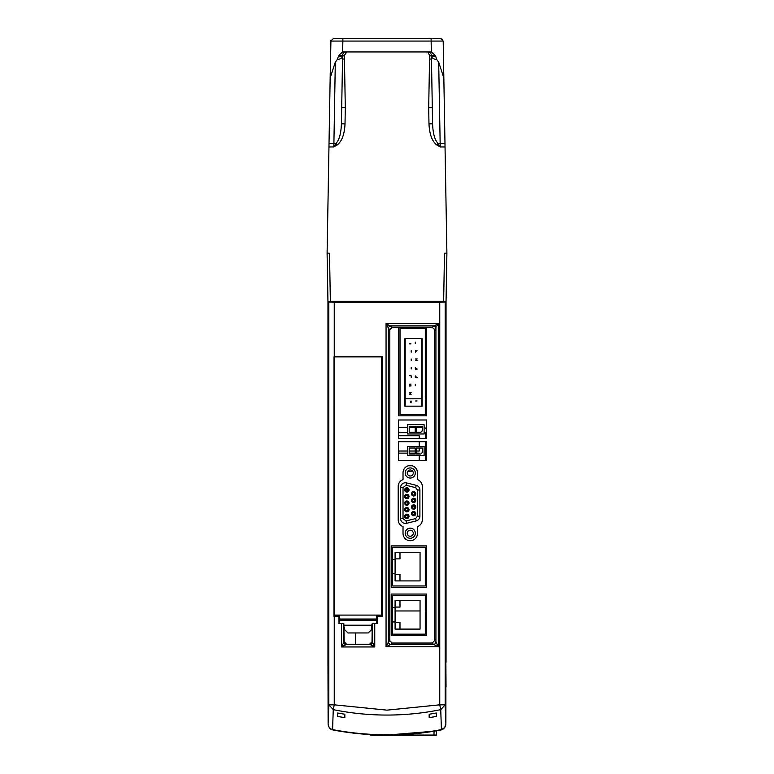 <?xml version="1.0" encoding="UTF-8"?>
<svg xmlns="http://www.w3.org/2000/svg" width="774" height="774" viewBox="0 0 774 774"><rect width="100%" height="100%" fill="white"/><g stroke="black" fill="none" stroke-linecap="round" stroke-linejoin="round"><path stroke-width="1.16" d="M337.125 145.009L333.778 146.954L336.051 143.325C339.254 139.92 341.044 133.428 341.411 123.85L342.601 55.505L341.411 123.85L345.02 123.85C344.546 134.27 341.905 141.313 337.125 145.009L336.051 143.325A7.227 3.618 1 0 1 333.904 143.461L335.316 62.114L337.28 59.55A7.227 3.618 1 0 0 342.592 56.163L338.519 56.096L337.28 59.55M432.308 107.702L428.699 107.702L429.609 55.428L427.79 51.984A3.618 3.599 -1 0 1 431.399 55.525L432.589 123.85L431.399 55.505L435.462 55.535L436.72 59.55L438.684 62.114L443.821 78.048L443.192 41.07L443.841 78.048L443.192 41.07L431.147 41.07L431.341 51.955L430.547 51.955L431.341 52.003L431.147 41.07L342.853 41.07L342.659 51.955L430.547 51.955M328.96 146.954L329.018 143.461L333.904 143.461L333.778 146.954L328.96 146.954L327.102 253.146L327.944 301.338L446.056 301.338L446.898 253.146L445.04 146.954L440.222 146.954L436.875 145.009C432.095 141.313 429.454 134.27 428.98 123.85L428.699 107.702M342.601 55.505A3.618 3.618 0 0 1 346.22 51.955A3.618 3.618 0 0 0 342.601 55.505L338.538 55.535L342.659 52.003L342.853 38.7L333.217 38.7L440.783 38.7L443.192 41.07L445.04 146.954M438.684 62.114L440.222 146.954L437.949 143.325A7.227 3.618 -1 0 0 440.096 143.461L444.982 143.461M435.481 56.096L431.408 56.163A7.227 3.618 -1 0 0 436.72 59.55M431.399 55.505A3.618 3.618 0 0 0 427.78 51.955A3.618 3.618 0 0 1 431.399 55.505M435.462 55.535L431.341 52.003M428.98 123.85L432.589 123.85C432.956 133.428 434.746 139.92 437.949 143.325L436.875 145.009M427.79 51.984L427.19 51.955M432.269 38.7L420.746 38.7M346.81 51.955L344.391 55.428L345.301 107.702L341.692 107.702M346.21 51.984A3.618 3.599 1 0 0 342.601 55.525M342.659 52.003L343.453 51.955M338.538 55.535L338.519 56.096M329.018 143.461L330.808 41.07L330.159 78.048L335.316 62.114M333.217 38.7L330.808 41.07L330.179 78.048L330.933 40.335M442.331 39.261L440.783 38.7L442.331 39.261M446.898 253.146L444.489 253.146L443.647 301.338M366.005 38.7L368.405 38.7M330.353 301.338L329.511 253.146L327.102 253.146M410.975 400.971A1.209 1.209 0 0 1 411.1 401.087L411.1 402.79L410.491 402.18L410.975 400.971M415.551 369.169L417.128 369.053L416.035 368.443L415.551 369.169M415.309 368.927L415.309 367.486L415.309 368.927M409.533 394.469L411.1 394.353L410.007 393.743L409.533 394.469M415.309 343.627L415.309 342.185L415.309 343.627M415.551 377.606L417.128 377.489L416.035 376.88L415.551 377.606M415.551 360.732L417.128 360.626L416.035 360.016L415.551 360.732M422.149 338.693L422.149 406.156L404.86 406.156L404.86 338.693L422.149 338.693M421.82 338.693L421.82 406.156M405.189 406.156L405.189 338.693M400.013 414.593L425.313 414.593L425.313 328.573L400.013 328.573L400.013 414.593M409.533 343.869L410.975 343.869L409.533 343.869M415.309 385.791L415.309 384.349L415.309 385.791M415.309 377.364L415.309 375.912L415.309 377.364M417.002 350.37L415.425 350.487L416.518 351.096L417.002 350.37M415.425 350.487L415.425 352.189L416.035 351.096M411.1 392.65L410.491 393.269L409.398 392.65L411.1 392.65M410.975 384.107L409.398 384.223L410.491 384.833L410.975 384.107M411.217 375.912L411.217 377.364L411.217 375.912M411.217 367.486L411.217 368.927L411.217 367.486M411.217 359.049L411.217 360.491L411.217 359.049M409.533 386.033L411.1 385.926L410.007 385.317L409.533 386.033M411.217 350.612L411.217 352.064L411.217 350.612M410.975 375.671L409.533 375.671L410.975 375.671M417.002 400.971L415.551 400.971L417.002 400.971M417.128 358.923L416.518 359.533L415.425 358.923L417.128 358.923M405.073 327.363L405.073 328.573M426.638 398.803L425.313 398.803M421.82 398.803L405.189 398.803M416.431 432.347L416.431 426.319L422.459 426.319L422.459 430.663L420.766 432.347L416.431 432.347M415.232 432.347L409.204 432.347L409.204 426.319L415.232 426.319L415.232 432.347M407.55 433.972L424.104 433.972L424.104 424.694L407.55 424.694L407.55 433.972M419.218 451.029L419.218 448.011L419.218 451.029L416.431 451.029L419.218 451.029M419.218 446.385L419.218 441.683L419.218 446.385M419.218 438.674L419.218 435.723L398.446 435.723L419.218 435.723L419.218 438.674M398.446 451.029L407.55 451.029L398.446 451.029M409.204 451.029L415.232 451.029L409.204 451.029M412.861 471.492L407.637 471.492L412.861 471.492M412.871 506.119L414.477 506.119L412.871 506.119M408.033 489.855L405.624 489.855L408.033 489.855M398.446 432.637L407.55 432.637L398.446 432.637M424.104 432.637L425.313 432.637L425.313 438.674L425.313 432.637L424.104 432.637M425.313 441.683L425.313 460.356L425.313 441.683M419.218 460.356L419.218 455.654L419.218 460.356M419.218 454.028L419.218 453.129L416.431 453.129L419.218 453.129L419.218 454.028M415.232 453.129L409.204 453.129L415.232 453.129M407.55 453.129L398.446 453.129L407.55 453.129M355.672 644.22L355.672 632.958L355.672 644.22M327.963 301.338L327.963 662.389L327.963 301.338M328.118 695.545L328.118 662.389M387 735.058L433.982 735.058L434.05 731.207L436.468 730.791L435.752 730.917L436.468 730.791L436.391 735.058L433.982 735.3L372.546 735.3L387 735.058L370.127 734.565L387 735.058L434.117 731.198M443.715 728.557A5.418 5.418 0 0 1 440.967 729.979A289.147 289.147 0 0 1 333.033 729.979A5.418 5.418 0 0 1 330.285 728.557M445.882 686.867L445.882 695.545M333.033 729.979C369.014 736.751 404.986 736.751 440.967 729.979M436.391 735.058L433.982 735.058M372.546 735.058L370.136 735.058L372.546 735.058M429.164 717.653L429.164 714.238L429.164 717.653L436.391 716.424L436.391 713.009L434.224 713.396M415.232 454.028L409.204 454.028L409.204 448.011L415.232 448.011L415.232 454.028M407.55 455.654L424.104 455.654L424.104 446.385L407.55 446.385L407.55 455.654M422.459 448.011L422.459 452.345L420.766 454.028L416.431 454.028L416.431 448.011L422.459 448.011M395.088 610.967L420.059 610.967M425.313 610.967L426.638 610.967M406.834 515.116A1.209 1.209 0 0 0 405.624 516.326A1.209 1.209 0 0 0 406.834 517.525A1.209 1.209 0 0 0 408.033 516.326A1.209 1.209 0 0 0 406.834 515.116A1.209 1.209 0 0 0 405.624 516.326A1.209 1.209 0 0 0 406.834 517.525M406.834 518.493A2.167 2.167 0 0 1 404.957 515.242A2.167 2.167 0 0 1 408.711 515.242A2.167 2.167 0 0 1 406.834 518.493M406.834 508.518A1.209 1.209 0 0 0 405.624 509.727A1.209 1.209 0 0 0 406.834 510.927A1.209 1.209 0 0 0 408.033 509.727A1.209 1.209 0 0 0 406.834 508.518A1.209 1.209 0 0 0 405.624 509.727A1.209 1.209 0 0 0 406.834 510.927M406.834 511.895A2.167 2.167 0 0 1 404.957 508.634A2.167 2.167 0 0 1 408.711 508.634A2.167 2.167 0 0 1 406.834 511.895M406.834 501.92A1.209 1.209 0 0 0 405.624 503.119A1.209 1.209 0 0 0 406.834 504.329A1.209 1.209 0 0 0 408.033 503.119A1.209 1.209 0 0 0 406.834 501.92M404.667 503.119A2.167 2.167 0 0 1 407.917 501.242A2.167 2.167 0 0 1 407.917 504.996A2.167 2.167 0 0 1 404.667 503.119M406.834 495.312A1.209 1.209 0 0 0 405.624 496.521A1.209 1.209 0 0 0 406.834 497.721A1.209 1.209 0 0 0 408.033 496.521A1.209 1.209 0 0 0 406.834 495.312M406.834 498.688A2.167 2.167 0 0 1 404.957 495.437A2.167 2.167 0 0 1 408.711 495.437A2.167 2.167 0 0 1 406.834 498.688M406.834 488.713A1.209 1.209 0 0 0 405.624 489.913A1.209 1.209 0 0 0 406.834 491.122A1.209 1.209 0 0 0 408.033 489.913A1.209 1.209 0 0 0 406.834 488.713M406.834 492.09A2.167 2.167 0 0 1 404.957 488.829A2.167 2.167 0 0 1 408.711 488.829A2.167 2.167 0 0 1 406.834 492.09M413.674 492.603A1.209 1.209 0 0 0 412.465 493.802A1.209 1.209 0 0 0 413.674 495.012A1.209 1.209 0 0 0 414.874 493.802A1.209 1.209 0 0 0 413.674 492.603A1.209 1.209 0 0 0 412.465 493.802A1.209 1.209 0 0 0 413.674 495.012M413.674 495.979A2.167 2.167 0 0 1 411.797 492.719A2.167 2.167 0 0 1 415.551 492.719A2.167 2.167 0 0 1 413.674 495.979M413.674 499.201A1.209 1.209 0 0 0 412.465 500.41A1.209 1.209 0 0 0 413.674 501.61A1.209 1.209 0 0 0 414.874 500.41A1.209 1.209 0 0 0 413.674 499.201M413.674 502.578A2.167 2.167 0 0 1 411.797 499.327A2.167 2.167 0 0 1 415.551 499.327A2.167 2.167 0 0 1 413.674 502.578M413.674 512.407A1.209 1.209 0 0 0 412.465 513.617A1.209 1.209 0 0 0 413.674 514.816A1.209 1.209 0 0 0 414.874 513.617A1.209 1.209 0 0 0 413.674 512.407M413.674 515.784A2.167 2.167 0 0 1 411.797 512.533A2.167 2.167 0 0 1 415.551 512.533A2.167 2.167 0 0 1 413.674 515.784M413.268 533.228A3.009 3.009 0 0 1 408.749 535.84A3.009 3.009 0 0 1 408.749 530.616A3.009 3.009 0 0 1 413.268 533.228M415.309 533.228A5.06 5.06 0 0 1 407.724 537.611A5.06 5.06 0 0 1 407.724 528.845A5.06 5.06 0 0 1 415.309 533.228M413.268 472.991A3.009 3.009 0 0 1 408.749 475.594A3.009 3.009 0 0 1 408.749 470.379A3.009 3.009 0 0 1 413.268 472.991M415.309 472.991A5.06 5.06 0 0 1 407.724 477.374A5.06 5.06 0 0 1 407.724 468.609A5.06 5.06 0 0 1 415.309 472.991M412.107 465.764L408.401 465.764M412.107 540.455L408.401 540.455M406.602 523.301A4.818 4.818 0 0 1 400.613 518.619L400.613 487.591A4.818 4.818 0 0 1 406.602 482.918L406.021 485.259L415.657 487.668L416.238 485.327A4.818 4.818 0 0 1 419.895 490L419.895 516.21A4.818 4.818 0 0 1 416.238 520.892L406.602 523.301L406.021 520.96L403.022 518.619L400.613 518.619M416.238 485.327L406.602 482.918M411.507 507.009A2.167 2.167 0 0 1 414.758 505.132A2.167 2.167 0 0 1 414.758 508.886A2.167 2.167 0 0 1 411.507 507.009M413.674 505.809A1.209 1.209 0 0 0 412.465 507.009A1.209 1.209 0 0 0 413.674 508.218A1.209 1.209 0 0 0 414.874 507.009A1.209 1.209 0 0 0 413.674 505.809M392.515 559.418L392.515 573.747L395.088 573.747L395.088 559.418L392.515 559.418L392.515 547.189L425.313 547.189L425.313 585.976L392.515 585.976L392.515 573.747M399.984 580.906L399.984 574.298L395.088 574.298M395.088 558.876L399.984 558.876L399.984 552.259M395.088 573.747L395.088 580.906L420.059 580.906L420.059 552.259L395.088 552.259L395.088 559.418M392.515 607.609L392.515 595.38L425.313 595.38L425.313 634.167L392.515 634.167L392.515 621.938L395.088 621.938L395.088 607.609L392.515 607.609L392.515 621.938M395.088 621.938L395.088 629.098L420.059 629.098L420.059 600.45L395.088 600.45L395.088 607.609M395.088 607.068L399.984 607.068L399.984 600.45M399.984 629.098L399.984 622.49L395.088 622.49M426.638 441.683L426.638 460.356L398.446 460.356L398.446 441.683L426.638 441.683M426.638 438.674L398.446 438.674L398.446 419.992L426.638 419.992L426.638 438.674M422.304 486.43L422.304 519.789A7.227 7.227 0 0 1 417.476 526.601L417.476 533.47A7.227 7.227 0 0 1 410.249 540.697A7.227 7.227 0 0 1 403.022 533.47L403.022 526.601A7.227 7.227 0 0 1 398.204 519.789L398.204 486.43A7.227 7.227 0 0 1 403.022 479.619L403.022 472.75A7.227 7.227 0 0 1 410.249 465.522A7.227 7.227 0 0 1 417.476 472.75L417.476 479.619A7.227 7.227 0 0 1 422.304 486.43M391.218 635.493L391.218 594.055L426.638 594.055L426.638 635.493L391.218 635.493M426.638 545.864L426.638 587.302L391.218 587.302L391.218 545.864L426.638 545.864M398.687 415.793L398.687 327.363L426.638 327.363L426.638 415.793L398.687 415.793M389.786 640.679L388.432 642.023L388.432 328.282L389.786 329.627L389.786 640.679L392.157 643.049L432.202 643.049L433.546 644.394L390.812 644.394L386.062 646.774L388.432 642.023A2.409 2.341 -135 0 0 390.812 644.394L392.157 643.049M434.572 640.679L434.572 329.627L432.202 327.257L438.297 323.532L386.062 323.532L388.432 328.282A2.409 2.341 135 0 1 390.812 325.912L433.546 325.912A2.409 2.341 -135 0 1 435.926 328.282L435.926 642.023L434.572 640.679L432.202 643.049M432.202 327.257L392.157 327.257L386.062 323.532L386.062 646.774L438.297 646.774L433.546 644.394A2.409 2.341 -45 0 0 435.926 642.023L438.297 646.774L438.297 323.532L434.572 329.627M389.786 329.627L392.157 327.257M439.758 302.17L439.758 704.824L440.745 709.642A269.255 269.255 0 0 1 333.255 709.642L328.824 704.824L328.118 723.796L327.963 662.292L328.118 723.796C328.263 726.863 329.753 728.798 332.578 729.611L333.255 709.642L334.242 704.824L334.242 302.17L439.758 302.17L445.176 302.083L445.921 301.338M334.242 302.17L328.824 302.083L328.824 704.824L334.242 704.824L387 710.145L439.758 704.824L445.176 704.824L440.745 709.642L441.422 729.611C444.237 728.818 445.727 726.873 445.882 723.796L445.921 330.256M445.176 302.083L445.176 704.824L445.882 723.796L445.882 662.292M344.836 714.238L344.836 717.653A275.099 275.099 0 0 1 337.609 716.434L337.609 712.999A271.732 271.732 0 0 0 344.836 714.238L337.609 712.999L337.609 716.434L344.836 717.653L344.836 714.238M429.164 714.238A271.732 271.732 0 0 0 436.391 712.999L436.391 716.434A275.099 275.099 0 0 1 433.479 716.947M377.238 623.486L372.226 623.428L377.238 623.486L377.238 616.259L382.182 616.259L382.182 356.746L334.029 356.795L333.991 616.259M382.182 616.259L382.143 356.795M382.182 356.746L334.242 356.746M338.925 616.259L339.031 623.486L338.925 616.259L334.242 616.259M334.029 616.22L339.012 616.22M377.132 623.428L377.238 616.259M372.352 623.447L372.352 642.159L374.751 646.958L369.614 644.22L372.013 641.82L372.226 623.428M372.013 641.82L372.352 642.159A2.409 2.39 -45 0 1 369.953 644.558L346.22 644.558L341.421 646.958L344.159 641.82L346.558 644.22L369.614 644.22M346.558 644.22L346.22 644.558A2.409 2.39 45 0 1 343.82 642.159L343.82 623.447L338.925 623.486M343.82 623.447L344.159 641.82M328.824 302.083L328.079 301.338L328.079 330.624M334.832 616.22L334.852 615.098M422.885 735.3L431.128 735.3M433.982 735.3L435.791 735.3L433.982 735.3M370.736 735.3L372.546 735.3L370.736 735.3M427.006 735.3L421.414 735.3M421.056 735.3L424.8 735.3M427.829 735.3L422.604 735.3M334.474 615.098L381.698 615.098L381.698 356.795L334.474 356.795L334.474 615.098L381.698 615.098M339.534 615.098L339.825 619.006L376.348 619.006L376.638 615.098M381.611 615.011L381.611 356.872L334.552 356.872L334.552 615.011M339.883 619.006L339.883 620.177M376.29 620.177L376.29 619.006M372.352 627.037L371.868 629.339L368.25 632.958L347.923 632.958L368.201 632.958L371.868 629.339M343.82 627.037L344.304 629.339L347.961 632.958M344.285 627.037L344.353 629.339M376.59 623.428L376.348 620.177L339.825 620.177L339.573 623.486M344.353 625.208L371.82 625.208L372.226 624.318M371.888 624.318L371.888 627.037M371.82 625.208L371.82 629.339M426.638 548.476A4.818 4.818 0 0 1 425.313 549.598A4.818 4.818 0 0 0 426.638 548.476M424.104 427.509A4.818 4.818 0 0 1 426.638 429.135A4.818 4.818 0 0 0 424.104 427.509M422.459 427.364L416.431 427.364L422.459 427.364M415.232 427.364L409.204 427.364L415.232 427.364M407.55 427.364L398.446 427.364L407.55 427.364M446.037 686.867L445.882 662.776M446.037 662.292L446.037 301.338M391.218 547.121A9.636 9.636 0 0 0 392.515 548.302A9.636 9.636 0 0 1 391.218 547.121M332.578 729.611L332.578 729.611A288.983 288.983 0 0 0 441.422 729.611L441.422 729.611M431.457 59.017L429.541 59.056M431.428 56.966A3.618 1.829 -1 0 0 429.609 55.428M344.391 55.428A3.618 1.829 1 0 0 342.572 56.966M344.459 59.056L342.543 59.017M345.301 107.702L345.02 123.85M342.853 41.07L330.808 41.07M431.137 38.7L431.147 41.07M415.657 487.668L417.476 490L417.476 516.21L415.657 518.551L416.238 520.892M415.657 518.551L406.021 520.96M400.613 487.591L403.022 487.591L403.022 518.619M406.021 485.259L403.022 487.591M417.476 490L419.895 490M417.476 516.21L419.895 516.21M341.421 623.486L341.421 646.958L374.751 646.958L374.751 623.486M328.118 723.796C328.834 727.744 330.324 729.689 332.568 729.64C368.859 736.529 405.141 736.529 441.432 729.64L444.682 727.541L445.882 723.796"/></g></svg>
